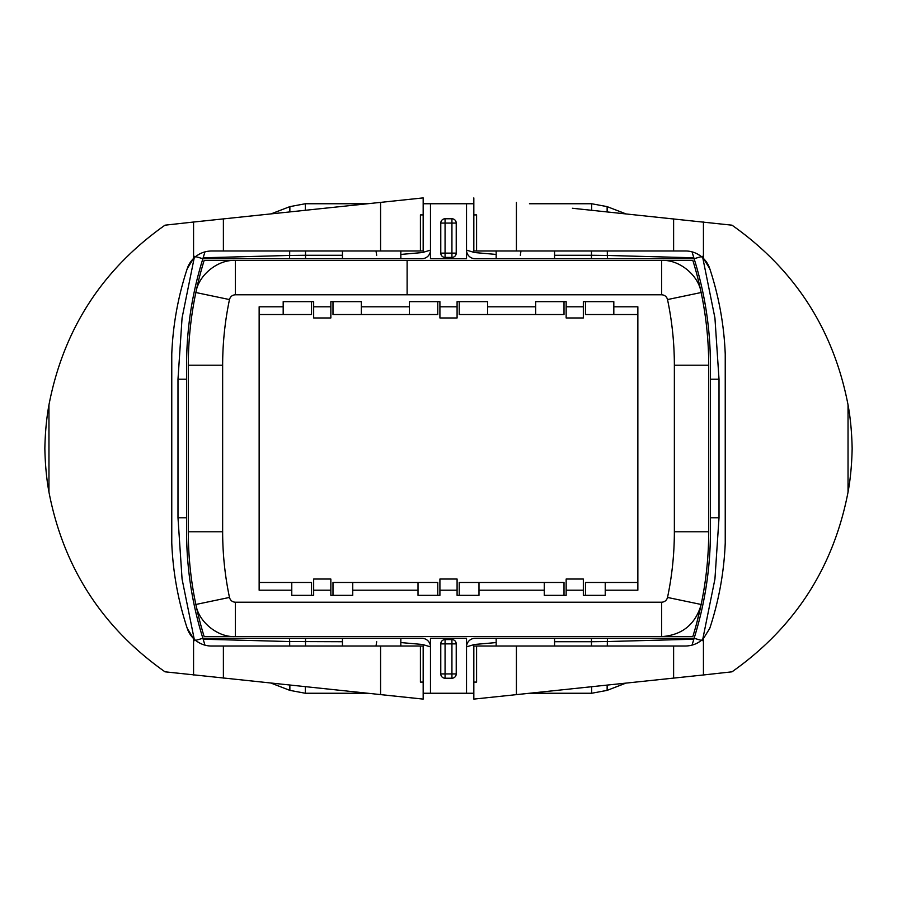 <?xml version="1.0" encoding="UTF-8"?>
<svg xmlns="http://www.w3.org/2000/svg" width="897" height="897" viewBox="0 0 897 897"><rect width="100%" height="100%" fill="white"/><g stroke="black" fill="none" stroke-linecap="round" stroke-linejoin="round"><path stroke-width="1.35" d="M440.775 253.122L440.775 223.073A4.294 4.294 0 0 1 445.069 218.778L451.931 218.778A4.294 4.294 0 0 1 456.225 223.073L456.225 253.122A4.294 4.294 0 0 1 451.931 257.417L445.069 257.417A4.294 4.294 0 0 1 440.775 253.122L445.069 253.122L445.069 257.417M456.225 223.073L445.069 223.073L445.069 253.122L451.931 253.122L451.931 218.778M564.011 595.35L564.011 582.467L459.23 582.467L459.23 595.35M332.989 595.35L332.989 582.467L418.013 582.467L418.013 590.204L352.745 590.204L352.745 582.467L437.77 582.467L437.77 595.35M352.745 590.204L352.745 595.35L330.847 595.35L330.847 590.204L313.67 590.204L313.67 595.35L291.772 595.35L291.772 582.467L311.528 582.467L311.528 595.35M330.847 590.204L330.847 579.036L313.67 579.036L313.67 590.204M291.772 590.204L259.143 590.204L259.143 306.796L283.183 306.796L283.183 301.65L313.67 301.65L313.67 306.796L330.847 306.796L330.847 317.964L313.67 317.964L313.67 306.796M259.143 314.533L311.528 314.533L311.528 301.65M283.183 314.533L283.183 306.796M330.847 306.796L330.847 301.65L361.334 301.65L361.334 306.796L409.424 306.796L409.424 301.65L439.911 301.65L439.911 306.796L457.089 306.796L457.089 317.964L439.911 317.964L439.911 306.796M361.334 306.796L361.334 314.533L409.424 314.533L332.989 314.533L332.989 301.65M457.089 306.796L457.089 301.65L487.576 301.65L487.576 306.796L535.666 306.796L535.666 301.65L566.153 301.65L566.153 306.796L583.33 306.796L583.33 317.964L566.153 317.964L566.153 306.796M459.23 301.65L459.23 314.533L487.576 314.533L487.576 306.796M535.666 306.796L535.666 314.533L487.576 314.533L564.011 314.533L564.011 301.65M583.33 306.796L583.33 301.65L613.817 301.65L613.817 306.796L637.857 306.796L637.857 590.204L605.228 590.204L605.228 582.467L585.472 582.467L585.472 595.35M613.817 306.796L613.817 314.533L585.472 314.533L585.472 301.65M613.817 314.533L637.857 314.533M409.424 306.796L409.424 314.533L437.77 314.533L437.77 301.65M291.772 582.467L259.143 582.467M478.987 582.467L544.255 582.467L544.255 590.204L478.987 590.204L478.987 582.467L544.255 582.467M605.228 590.204L605.228 595.35L583.33 595.35L583.33 590.204L566.153 590.204L566.153 579.036L583.33 579.036L583.33 590.204M566.153 590.204L566.153 595.35L544.255 595.35L544.255 590.204M478.987 590.204L478.987 595.35L457.089 595.35L457.089 590.204L439.911 590.204L439.911 579.036L457.089 579.036L457.089 590.204M439.911 590.204L439.911 595.35L418.013 595.35L418.013 590.204M234.633 636.578C217.623 637.251 198.809 621.957 195.995 605.15A355.481 355.481 0 0 0 204.157 636.578L692.832 636.578A355.19 355.19 0 0 0 700.972 605.307C695.119 624.491 682.202 634.919 662.233 636.578M662.367 260.422C679.388 259.749 698.202 275.054 701.006 291.861A355.84 355.84 0 0 0 692.843 260.422L204.157 260.422L407.115 260.422L407.115 294.777L661.638 294.777C664.722 295.001 666.684 296.593 667.525 299.564C672.066 321.216 674.342 343.103 674.365 365.202L674.365 531.798C674.342 553.898 672.066 575.773 667.525 597.447C666.673 600.407 664.711 601.999 661.638 602.223L235.362 602.223C232.289 601.999 230.327 600.407 229.475 597.436C224.945 575.784 222.658 553.898 222.647 531.798L222.647 365.202C222.658 343.103 224.945 321.216 229.475 299.564C230.327 296.593 232.289 295.001 235.362 294.777L661.638 294.777L661.638 260.422L692.843 260.422M204.157 260.422A355.414 355.414 0 0 0 196.028 291.693C198.91 274.908 217.769 259.693 234.767 260.422M196.028 291.693L195.849 292.523C190.837 316.462 188.314 340.692 188.292 365.202L188.292 531.798C188.314 556.308 190.837 580.538 195.849 604.477L195.995 605.15M696.689 623.224L701.151 604.477C706.163 580.527 708.686 556.308 708.708 531.798L708.708 365.202C708.686 340.692 706.163 316.462 701.151 292.523L701.006 291.861M701.151 292.523L667.525 299.564L667.009 298.073M637.857 582.467L605.228 582.467M529.454 203.742L591.672 203.742L607.123 206.624L625.96 213.89M400.836 254.434L422.498 252.539L430.47 250.117A8.589 8.589 -97.3 0 1 421.882 258.706L202.89 258.706C192.048 293.375 186.61 328.874 186.576 365.202L186.576 531.798C186.61 568.126 192.048 603.625 202.89 638.294L421.882 638.294A8.589 8.589 -82.7 0 1 430.47 646.872M423.171 203.742L430.47 203.742L430.47 249.052M376.011 250.981L376.684 255.275M271.04 213.89L289.877 206.624L305.328 203.742L367.546 203.742M466.53 646.883L474.39 644.483L496.164 642.566M423.171 693.258L430.47 693.258L430.47 638.294L466.53 638.294L466.53 693.258L473.829 693.258L430.47 693.258L430.47 647.948M625.96 683.11L607.123 690.376L591.672 693.258L529.454 693.258M367.546 693.258L305.328 693.258L289.877 690.376L271.04 683.11M376.011 646.019L376.684 641.725M400.836 642.566L422.61 644.483L430.47 646.883A8.589 8.589 97.3 0 0 421.882 638.294L415.49 638.294L421.882 638.294M456.225 643.878L456.225 673.927A4.294 4.294 0 0 1 451.931 678.222L445.069 678.222A4.294 4.294 0 0 1 440.775 673.927L440.775 643.878A4.294 4.294 0 0 1 445.069 639.583L451.931 639.583A4.294 4.294 0 0 1 456.225 643.878L451.931 643.878L451.931 639.583M440.775 673.927L451.931 673.927L451.931 643.878L445.069 643.878L445.069 678.222M607.314 250.981L607.336 255.454L693.83 257.787L692.058 251.878L694.11 258.706C704.952 293.375 710.39 328.874 710.424 365.202L710.424 531.798L710.424 365.202M520.989 250.981L520.316 255.275M466.53 250.117L474.513 252.539L496.164 254.434M466.53 203.742L466.53 258.706L430.47 258.706L430.47 203.742L473.829 203.742M430.47 250.128A8.589 8.589 -97.3 0 1 421.882 258.706L415.49 258.706M204.942 251.878L202.89 258.706L204.942 251.878L202.89 258.706L194.638 256.329M371.638 250.981L342.441 250.981L342.441 258.706M380.586 250.981L380.586 202.374L423.171 197.901L193.561 222.03L193.561 258.437L187.226 268.663A25.766 25.766 0 0 1 193.561 258.437C198.607 253.571 204.651 251.082 211.681 250.981L420.413 250.981L420.413 214.91L423.171 214.91L423.171 250.981L387.403 250.981M423.171 197.901L423.171 214.91L420.413 214.91M48.965 404.839C46.554 417.912 45.186 432.466 44.85 448.5C45.186 464.534 46.554 479.088 48.965 492.161L48.965 404.839C63.53 329.378 102.213 269.492 165.003 225.181L193.561 222.03M187.226 268.663C178.099 296.402 172.942 324.86 171.764 354.035L171.764 542.965C172.942 572.14 178.099 600.598 187.226 628.337L193.561 638.563C198.932 643.586 204.976 646.075 211.681 646.019L420.413 646.019L420.413 682.09L423.171 682.09L423.171 646.019L387.403 646.019M380.586 646.019L380.586 694.626L423.171 699.099L165.003 671.819C102.213 627.508 63.53 567.622 48.965 492.161M201.847 644.068A25.766 25.766 0 0 1 187.226 628.337M423.171 699.099L423.171 682.09L420.413 682.09M371.638 646.019L342.441 646.019L342.441 638.294M204.942 645.122L202.89 638.294L204.942 645.122L202.89 638.294L194.638 640.671M466.53 646.872A8.589 8.589 0 0 1 475.118 638.294L694.11 638.294C704.952 603.625 710.39 568.126 710.424 531.798M483.561 638.294L475.118 638.294M607.448 638.294L607.336 641.546L693.83 639.213L692.058 645.122L694.11 638.294L702.362 640.671M693.83 639.213L694.11 638.294M525.362 646.019L554.559 646.019L554.559 638.294M473.986 699.088L703.439 674.97L703.439 638.563C698.393 643.429 692.349 645.918 685.319 646.019L476.587 646.019L476.587 682.09L473.829 682.09L473.829 646.019L555.422 646.019L512.501 646.019M473.829 699.099L473.829 682.09L476.587 682.09M509.597 646.019L572.421 646.019M848.035 492.161C850.446 479.088 851.814 464.534 852.15 448.5C851.814 432.466 850.446 417.912 848.035 404.839L848.035 492.161C833.47 567.622 794.787 627.508 731.997 671.819L703.439 674.97M703.439 638.563L709.774 628.337C718.901 600.598 724.058 572.14 725.236 542.965L725.236 354.035C724.058 324.86 718.901 296.402 709.774 268.663L703.439 258.437C698.068 253.414 692.024 250.925 685.319 250.981L476.587 250.981L476.587 214.91L473.829 214.91L473.829 250.981L509.597 250.981M572.421 208.261L731.997 225.181C794.787 269.492 833.47 329.378 848.035 404.839M695.153 252.932A25.766 25.766 1.8 0 1 709.774 268.663M473.829 197.901L473.829 214.91M552.485 250.981L554.559 250.981L554.559 258.706M466.53 250.128A8.589 8.589 180 0 0 475.118 258.706L694.11 258.706L702.362 256.329M693.83 257.787L694.11 258.706M186.576 365.202L186.576 531.798M440.775 223.073L445.069 223.073L445.069 218.778M451.931 257.417L451.931 253.122L456.225 253.122M222.647 365.202L188.292 365.202M229.475 299.564L195.849 292.523M222.647 531.798L188.292 531.798M229.475 597.436L195.849 604.477M235.362 602.223L235.362 636.578M661.638 602.223L661.638 636.578M667.525 597.447L701.151 604.477M674.365 531.798L708.708 531.798M674.365 365.202L708.708 365.202M235.362 294.777L235.362 260.422M342.441 255.275L305.541 255.275L305.518 250.981M305.35 210.279L305.328 203.742M305.541 258.706L305.541 255.275L289.664 255.454L289.686 250.981M289.854 211.916L289.877 206.624M591.672 693.258L591.65 686.721M591.482 646.019L591.459 641.725L607.336 641.546L607.314 646.019M554.559 641.725L591.459 641.725L591.459 638.294M342.441 641.725L289.664 641.546L289.686 646.019M289.854 685.084L289.877 690.376M305.541 638.294L305.518 646.019M305.35 686.721L305.328 693.258M456.225 673.927L451.931 673.927L451.931 678.222M445.069 639.583L445.069 643.878L440.775 643.878M607.123 206.624L607.146 211.916M591.482 250.981L591.459 255.275L607.336 255.454L607.448 258.706M591.672 203.742L591.65 210.279M554.559 255.275L591.459 255.275L591.459 258.706M289.552 258.706L289.664 255.454L203.171 257.787M223.387 218.902L223.387 250.981M193.561 674.97L193.561 638.563M223.387 678.098L223.387 646.019M289.552 638.294L289.664 641.546L203.171 639.213M607.123 690.376L607.146 685.084M702.766 257.787L714.931 317.953L719.013 379.207L719.013 517.793L714.931 579.047L702.766 639.213M719.013 517.793L710.424 517.793L710.424 379.207L719.013 379.207M673.613 678.098L673.613 646.019M516.414 694.626L516.414 646.019M703.439 222.03L703.439 258.437M673.613 218.902L673.613 250.981M516.414 202.374L516.414 250.981M177.987 517.793L186.576 517.793L186.576 379.207L177.987 379.207L177.987 517.793L182.069 579.047L194.234 639.213M194.234 257.787L182.069 317.953L177.987 379.207M400.836 258.706L400.836 250.981M400.836 646.019L400.836 638.294M496.164 638.294L496.164 646.019M496.164 250.981L496.164 258.706"/></g></svg>
